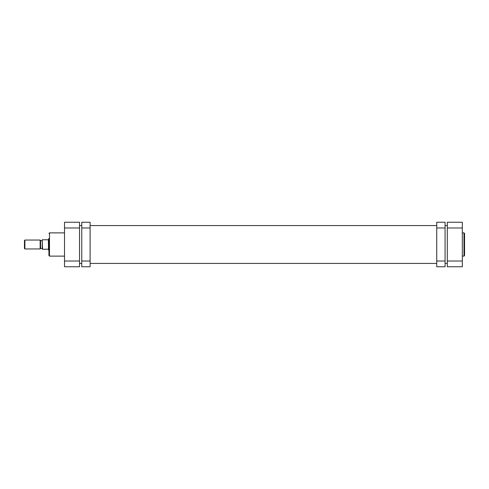 <?xml version="1.0" encoding="UTF-8"?>
<svg xmlns="http://www.w3.org/2000/svg" width="489" height="489" viewBox="0 0 489 489"><rect width="100%" height="100%" fill="white"/><g stroke="black" fill="none" stroke-linecap="round" stroke-linejoin="round"><path stroke-width="0.73" d="M48.931 238.491L48.931 255.57L48.931 238.491M79.53 222.244L79.53 266.756L64.511 266.756L64.511 222.244L79.53 222.244M64.511 266.756L79.53 266.756M24.45 240.496L24.896 240.05L24.896 248.95L24.45 248.504L24.45 240.496M40.141 248.95L40.141 240.05L40.587 240.496L40.587 248.504L40.141 248.95L24.896 248.95M42.256 248.394L40.587 248.394M42.256 240.606L40.587 240.606M40.141 240.05L24.896 240.05M48.374 239.769L48.515 250.062L48.374 239.769L42.256 239.769L42.531 249.231L48.374 249.231M48.931 250.062L48.515 250.062M48.931 238.938L48.515 238.938M42.256 249.231L42.256 239.769M445.076 227.978L436.732 227.978L436.732 222.244L445.076 222.244L445.076 266.756L436.732 266.756L436.732 261.022L445.076 261.022M436.732 227.978L436.732 261.022M464.55 244.5L464.55 255.57L463.994 256.126L463.994 232.874L464.55 233.43L464.55 244.5L464.55 233.43M447.301 266.756L447.301 222.244L462.325 222.244L462.325 266.756L447.301 266.756M81.755 261.022L90.104 261.022L90.104 266.756L81.755 266.756L81.755 222.244L90.104 222.244L90.104 227.978L81.755 227.978M90.104 261.022L90.104 227.978M64.511 232.874L49.487 232.874L49.487 256.126L48.931 255.57M79.53 227.978L64.511 227.978M64.511 261.022L79.53 261.022M462.325 227.978L447.301 227.978M447.301 261.022L462.325 261.022M64.511 256.126L49.487 256.126M49.487 232.874L48.931 233.43M447.301 263.418L445.076 263.418M436.732 263.418L90.104 263.418M81.755 263.418L79.53 263.418M447.301 225.582L445.076 225.582M436.732 225.582L90.104 225.582M81.755 225.582L79.53 225.582M462.325 256.126L463.994 256.126M462.325 232.874L463.994 232.874"/></g></svg>
